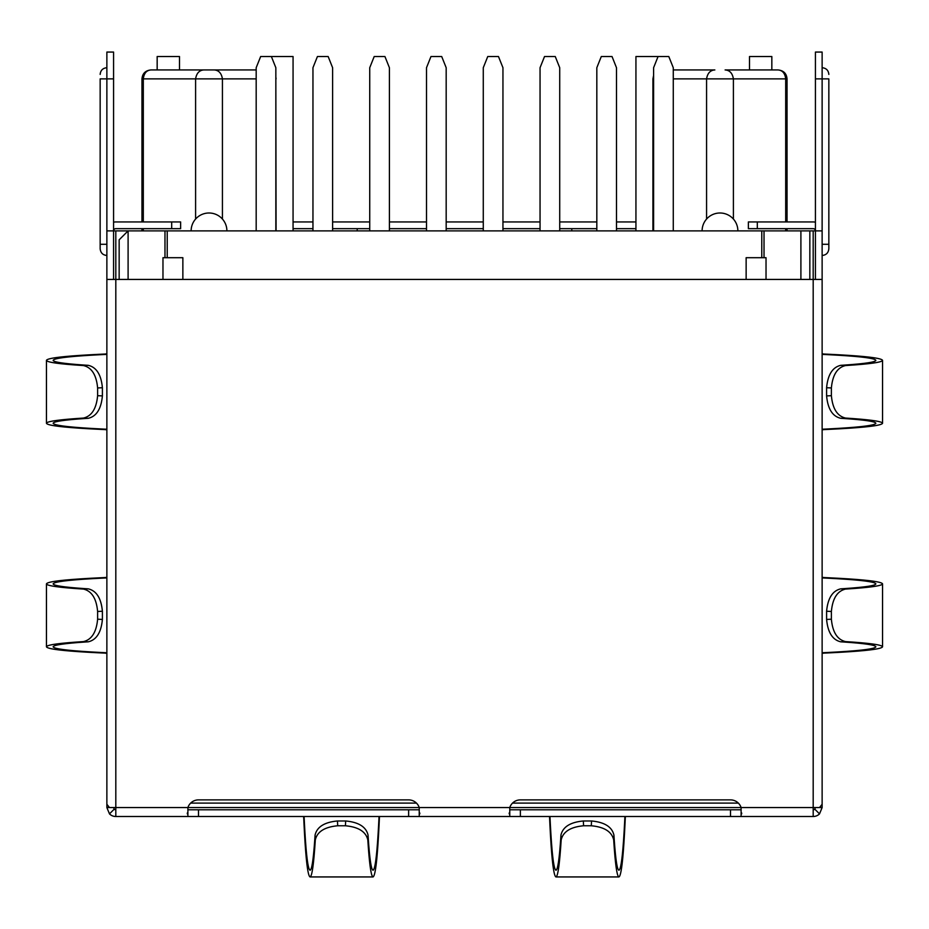 <?xml version="1.0" encoding="UTF-8"?>
<svg xmlns="http://www.w3.org/2000/svg" width="929" height="929" viewBox="0 0 929 929"><rect width="100%" height="100%" fill="white"/><g stroke="black" fill="none" stroke-linecap="round" stroke-linejoin="round"><path stroke-width="1.39" d="M764.021 257.705L764.021 230.88L761.78 230.88L761.78 257.705L766.03 257.705L766.03 279.432M162.97 279.432L162.97 257.705L167.22 257.705L167.22 230.88L113.57 230.88L113.57 78.884L106.87 78.884L106.87 230.88L113.57 230.88A2.23 2.23 0 0 1 115.811 228.65L180.632 228.65L180.632 221.938L171.691 221.938L171.691 228.65M764.021 230.88L809.844 230.88L809.844 279.432M222.426 219.058L222.426 78.884L195.601 78.884L195.601 219.058M151.125 69.942L203.892 69.942L151.125 69.942C146.596 70.221 143.983 73.205 143.31 78.884L143.31 221.938M143.31 228.65L143.31 230.88M673.27 69.942L714.854 69.942C710.279 70.221 707.515 73.205 706.574 78.884L706.574 219.058M673.27 78.884L733.399 78.884L733.399 219.058M777.875 69.942L725.108 69.942L777.875 69.942C782.404 70.221 785.017 73.205 785.69 78.884L785.69 221.938M785.69 228.65L785.69 230.88M203.892 69.942L214.146 69.942L203.892 69.942C199.305 70.221 196.542 73.205 195.601 78.884L141.963 78.884L141.963 221.938M256.183 78.884L222.426 78.884C221.485 73.205 218.721 70.221 214.146 69.942L256.183 69.942M164.979 257.705L164.979 230.88M128.097 279.432L128.097 230.88L119.156 239.821L119.156 279.432M738.334 803.097L512.541 803.097M416.459 803.097L190.666 803.097M800.903 279.432L800.903 230.88M787.037 221.938L787.037 78.884L733.399 78.884C732.458 73.205 729.695 70.221 725.108 69.942M226.897 230.88A17.883 17.883 0 0 0 209.013 212.996A17.883 17.883 0 0 0 191.13 230.88M702.103 230.88A17.883 17.883 0 0 1 719.987 212.996A17.883 17.883 0 0 1 737.87 230.88M379.032 816.51C377.383 851.452 375.386 869.37 373.04 870.229C371.194 869.858 369.533 858.141 368.047 835.101C366.154 826.903 358.687 822.188 345.658 820.981L345.425 825.776C358.466 826.973 365.933 831.699 367.826 839.932C369.37 864.202 371.112 876.535 373.04 876.941C375.56 875.931 377.685 856.283 379.404 817.973L379.566 816.51M345.658 820.981L337.471 820.981C324.442 822.188 316.975 826.903 315.07 835.101L315.303 839.932C317.195 831.699 324.662 826.973 337.691 825.776L345.425 825.776M304.097 816.51C305.746 851.452 307.731 869.37 310.077 870.229C311.923 869.858 313.596 858.141 315.07 835.101M315.303 839.932C313.758 864.202 312.016 876.535 310.077 876.941C307.569 875.931 305.444 856.283 303.725 817.973L303.562 816.51M624.903 816.51C623.254 851.452 621.269 869.37 618.923 870.229C617.077 869.858 615.404 858.141 613.93 835.101C612.025 826.903 604.558 822.188 591.529 820.981L583.342 820.981L583.575 825.776C570.534 826.973 563.067 831.699 561.174 839.932C559.63 864.202 557.888 876.535 555.96 876.941C553.44 875.931 551.315 856.283 549.596 817.973L549.434 816.51M625.438 816.51L625.275 817.973C623.556 856.283 621.431 875.931 618.923 876.941C616.984 876.535 615.242 864.202 613.697 839.932C611.805 831.699 604.338 826.973 591.308 825.776L583.575 825.776M549.968 816.51C551.617 851.452 553.614 869.37 555.96 870.229C557.806 869.858 559.467 858.141 560.953 835.101C562.846 826.903 570.313 822.188 583.342 820.981M822.13 354.39C857.072 356.028 874.979 358.013 875.85 360.359C875.466 362.194 863.773 363.854 840.768 365.329C832.547 367.222 827.82 374.689 826.601 387.73L826.601 395.905L831.385 395.684C832.593 408.714 837.331 416.18 845.587 418.073C869.823 419.618 882.144 421.348 882.55 423.276C881.563 425.761 862.158 427.863 824.325 429.581L822.13 429.813M822.13 353.821L824.325 354.054C862.158 355.761 881.563 357.862 882.55 360.359C882.144 362.287 869.823 364.017 845.587 365.55C837.331 367.454 832.593 374.921 831.385 387.95L831.385 395.684M822.13 429.233C857.072 427.595 874.979 425.61 875.85 423.276C875.466 421.441 863.773 419.78 840.768 418.305C832.547 416.413 827.82 408.946 826.601 395.905M822.13 577.919C857.072 579.557 874.979 581.542 875.85 583.876C875.466 585.723 863.773 587.372 840.768 588.847C832.547 590.751 827.82 598.218 826.601 611.247L831.385 611.468C832.593 598.439 837.331 590.972 845.587 589.079C869.823 587.534 882.144 585.804 882.55 583.876C881.563 581.391 862.158 579.29 824.325 577.571L822.13 577.339M826.601 611.247L826.601 619.434C827.82 632.463 832.547 639.93 840.768 641.823L845.587 641.602C837.331 639.698 832.593 632.243 831.385 619.202L831.385 611.468M822.13 652.762C857.072 651.124 874.979 649.139 875.85 646.793C875.466 644.958 863.773 643.298 840.768 641.823M845.587 641.602C869.823 643.135 882.144 644.865 882.55 646.793C881.563 649.29 862.158 651.392 824.325 653.099L822.13 653.331M106.87 429.233C71.928 427.595 54.021 425.61 53.15 423.276C53.534 421.441 65.227 419.78 88.232 418.305C96.453 416.413 101.18 408.946 102.399 395.905L97.615 395.684C96.407 408.714 91.669 416.18 83.413 418.073C59.177 419.618 46.856 421.348 46.45 423.276C47.437 425.761 66.842 427.863 104.675 429.581L106.87 429.813M102.399 395.905L102.399 387.73C101.18 374.689 96.453 367.222 88.232 365.329L83.413 365.55C91.669 367.454 96.407 374.921 97.615 387.95L97.615 395.684M106.87 354.39C71.928 356.028 54.021 358.013 53.15 360.359C53.534 362.194 65.227 363.854 88.232 365.329M83.413 365.55C59.177 364.017 46.856 362.287 46.45 360.359C47.437 357.862 66.842 355.761 104.675 354.054L106.87 353.821M106.87 652.762C71.928 651.124 54.021 649.139 53.15 646.793C53.534 644.958 65.227 643.298 88.232 641.823C96.453 639.93 101.18 632.463 102.399 619.434L102.399 611.247L97.615 611.468C96.407 598.439 91.669 590.972 83.413 589.079C59.177 587.534 46.856 585.804 46.45 583.876C47.437 581.391 66.842 579.29 104.675 577.571L106.87 577.339M106.87 653.331L104.675 653.099C66.842 651.392 47.437 649.29 46.45 646.793C46.856 644.865 59.177 643.135 83.413 641.602C91.669 639.698 96.407 632.243 97.615 619.202L97.615 611.468M106.87 577.919C71.928 579.557 54.021 581.542 53.15 583.876C53.534 585.723 65.227 587.372 88.232 588.847C96.453 590.751 101.18 598.218 102.399 611.247M420.396 816.51L419.234 816.51L419.234 809.798L187.89 809.798L187.89 816.51L186.915 816.51M187.89 816.51L115.811 816.51L115.811 807.568L741.11 807.568L741.11 816.51L741.11 809.798L509.766 809.798L509.766 816.51L509.766 807.568A11.171 11.171 0 0 1 520.379 799.881L730.496 799.881A11.171 11.171 0 0 1 741.11 807.568L813.189 807.568L813.189 279.432L822.13 279.432L822.13 804.259L819.517 807.568L813.189 807.568L813.189 816.51L419.234 816.51L419.234 807.568A11.171 11.171 0 0 0 408.621 799.881L198.504 799.881A11.171 11.171 0 0 0 187.89 807.568L187.89 816.51L419.234 816.51M813.189 809.798A2.23 2.23 0 0 0 814.779 809.147L819.517 813.885A8.942 8.942 0 0 1 813.189 816.51L778.885 816.51M161.135 816.51L115.811 816.51A8.942 8.942 0 0 1 109.483 813.885L106.87 807.568L106.87 668.985M100.158 78.884L100.158 244.292L100.158 78.884L106.87 78.884L106.87 52.059L113.57 52.059L113.57 78.884M106.87 279.432L115.811 279.432L115.811 807.568L109.483 807.568L106.87 804.259L106.87 230.88M100.158 244.292L100.158 248.763L100.158 244.292L106.87 244.292M815.43 222.228A8.942 8.942 0 0 0 813.189 221.938L748.368 221.938L748.368 228.65L813.189 228.65A2.23 2.23 0 0 1 815.43 230.88L815.43 52.059L822.13 52.059L822.13 78.884L828.842 78.884L828.842 248.763L828.842 244.292L822.13 244.292M819.517 807.568L822.13 807.568L819.517 813.885M822.13 668.985L822.13 807.568M109.483 807.568L106.87 807.568M815.43 78.884L822.13 78.884L822.13 230.88L813.189 230.88L813.189 279.432L115.811 279.432L115.811 230.88M815.43 230.88L815.43 279.432M822.13 230.88L822.13 279.432M814.779 809.147L815.43 807.568M113.57 807.568L114.221 809.147A2.23 2.23 0 0 0 115.811 809.798M114.221 809.147L109.483 813.885M293.065 228.65L312.957 228.65M332.617 228.65L369.73 228.65M389.402 228.65L426.504 228.65M446.175 228.65L483.277 228.65M502.949 228.65L540.051 228.65M559.722 228.65L596.824 228.65M616.496 228.65L635.935 228.65M635.935 221.938L616.496 221.938M596.824 221.938L559.722 221.938M540.051 221.938L502.949 221.938M483.277 221.938L446.175 221.938M426.504 221.938L389.402 221.938M369.73 221.938L332.617 221.938M312.957 221.938L293.065 221.938M571.788 228.65L571.788 230.88M813.189 230.88L809.844 230.88M357.212 230.88L357.212 228.65M113.57 222.228A8.942 8.942 0 0 1 115.811 221.938L171.691 221.938M113.57 279.432L113.57 230.88M167.22 230.88L761.78 230.88M182.862 279.432L182.862 257.705L167.22 257.705M761.78 257.705L746.138 257.705L746.138 279.432M275.843 230.88L275.843 67.712L271.373 56.53L260.654 56.53L256.183 67.712L256.183 230.88M293.065 230.88L293.065 56.53L271.373 56.53M179.506 69.942L179.506 56.53L157.164 56.53L157.164 69.942M771.836 69.942L771.836 56.53L749.494 56.53L749.494 69.942M635.935 230.88L635.935 56.53L668.799 56.53L673.27 67.712L673.27 230.88M332.617 230.88L332.617 67.712L328.158 56.53L317.428 56.53L312.957 67.712L312.957 230.88M389.402 230.88L389.402 67.712L384.931 56.53L374.201 56.53L369.73 67.712L369.73 230.88M502.949 230.88L502.949 67.712L498.478 56.53L487.748 56.53L483.277 67.712L483.277 230.88M616.496 230.88L616.496 67.712L612.025 56.53L601.295 56.53L596.824 67.712L596.824 230.88M446.175 230.88L446.175 67.712L441.705 56.53L430.975 56.53L426.504 67.712L426.504 230.88M559.722 230.88L559.722 67.712L555.252 56.53L544.522 56.53L540.051 67.712L540.051 230.88M653.598 230.88L653.598 67.712L658.069 56.53M652.924 230.88L652.924 78.884L653.598 78.884M276.076 230.88L275.843 78.884M368.047 835.101L367.826 839.932M337.471 820.981L337.691 825.776M591.529 820.981L591.308 825.776M826.601 387.73L831.385 387.95M840.768 365.329L845.587 365.55M840.768 418.305L845.587 418.073M840.768 588.847L845.587 589.079M826.601 619.434L831.385 619.202M88.232 418.305L83.413 418.073M102.399 387.73L97.615 387.95M102.399 619.434L97.615 619.202M757.309 221.938L757.309 228.65M198.504 809.798L198.504 816.51M408.621 809.798L408.621 816.51M520.379 809.798L520.379 816.51M730.496 809.798L730.496 816.51M88.232 588.847L83.413 589.079M88.232 641.823L83.413 641.602M613.93 835.101L613.697 839.932M560.953 835.101L561.174 839.932M787.037 228.65L787.037 230.88M141.963 228.65L141.963 230.88M276.076 78.884L275.843 76.898M141.963 78.884C142.439 73.507 145.423 70.523 150.904 69.942M652.924 78.884L653.598 75.493M787.037 78.884C786.561 73.507 783.577 70.523 778.096 69.942M310.077 876.941L373.04 876.941M618.923 876.941L555.96 876.941M882.55 360.359L882.55 423.276M882.55 646.793L882.55 583.876M46.45 360.359L46.45 423.276M46.45 646.793L46.45 583.876M106.87 67.712C102.794 68.107 100.553 70.349 100.158 74.413M106.87 255.463C102.829 255.103 100.599 252.874 100.158 248.763M822.13 67.712C826.206 68.107 828.447 70.349 828.842 74.413M822.13 255.463C826.171 255.103 828.401 252.874 828.842 248.763M187.333 813.885L187.333 812.956M419.792 813.885L419.792 812.956M509.208 812.956L509.208 813.885M741.667 812.956L741.667 813.885"/></g></svg>
